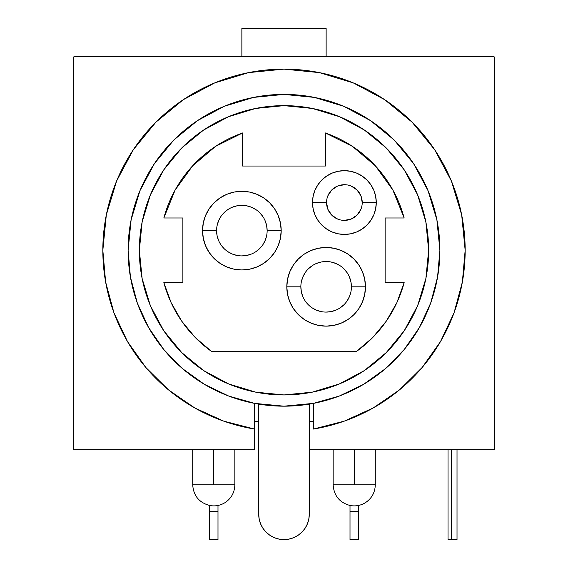 <?xml version="1.0" encoding="UTF-8"?>
<svg xmlns="http://www.w3.org/2000/svg" width="568" height="568" viewBox="0 0 568 568"><rect width="100%" height="100%" fill="white"/><g stroke="black" fill="none" stroke-linecap="round" stroke-linejoin="round"><path stroke-width="0.85" d="M216.585 230.636L202.542 230.636A39.32 39.32 0 0 1 241.869 191.309A39.32 39.32 0 0 1 281.188 230.636L280.436 238.304L278.199 245.681L274.564 252.483L269.672 258.44L263.715 263.332L256.913 266.96L249.537 269.204L241.869 269.956L234.194 269.204L226.817 266.96L220.022 263.332L214.065 258.44L209.173 252.483L205.538 245.681L203.301 238.304L202.542 230.636L203.301 222.961L205.538 215.584L209.173 208.79L214.065 202.826L220.022 197.934L226.817 194.306L234.194 192.062L241.869 191.309L249.537 192.062L256.913 194.306L263.715 197.934L269.672 202.826L274.564 208.79L278.199 215.584L280.436 222.961L281.188 230.636L267.145 230.636A25.276 25.276 0 0 0 241.869 205.353A25.276 25.276 0 0 0 216.585 230.636A25.276 25.276 0 0 0 241.869 255.912A25.276 25.276 0 0 0 267.145 230.636L281.188 230.636A39.32 39.32 0 0 1 241.869 269.956A39.32 39.32 0 0 1 202.542 230.636L216.585 230.636A25.276 25.276 0 0 1 241.869 205.353A25.276 25.276 0 0 1 267.145 230.636A25.276 25.276 0 0 1 241.869 255.912A25.276 25.276 0 0 1 216.585 230.636L217.075 235.564L218.517 240.307M300.855 286.812L286.812 286.812A39.32 39.32 0 0 1 326.131 247.485A39.32 39.32 0 0 1 365.458 286.812L364.699 294.48L362.462 301.856L358.827 308.658L353.935 314.615L347.978 319.507L341.183 323.135L333.806 325.379L326.131 326.131L318.463 325.379L311.086 323.135L304.285 319.507L298.328 314.615L293.436 308.658L289.801 301.856L287.564 294.48L286.812 286.812L287.564 279.136L289.801 271.76L293.436 264.965L298.328 259.001L304.285 254.116L311.086 250.481L318.463 248.244L326.131 247.485L333.806 248.244L341.183 250.481L347.978 254.116L353.935 259.001L358.827 264.965L362.462 271.76L364.699 279.136L365.458 286.812L351.414 286.812A25.276 25.276 0 0 0 326.131 261.529A25.276 25.276 0 0 0 300.855 286.812A25.276 25.276 0 0 0 326.131 312.088A25.276 25.276 0 0 0 351.414 286.812L365.458 286.812A39.32 39.32 0 0 1 326.131 326.131A39.32 39.32 0 0 1 286.812 286.812L300.855 286.812A25.276 25.276 0 0 1 326.131 261.529A25.276 25.276 0 0 1 351.414 286.812A25.276 25.276 0 0 1 326.131 312.088A25.276 25.276 0 0 1 300.855 286.812L301.338 291.739L302.779 296.482M326.55 202.542L312.506 202.542A31.879 31.879 0 0 1 344.385 170.663A31.879 31.879 0 0 1 376.272 202.542L375.654 208.761L373.843 214.747L370.897 220.256L366.928 225.084L362.1 229.053L356.59 232L350.605 233.81L344.385 234.428L338.173 233.81L332.188 232L326.678 229.053L321.85 225.084L317.881 220.256L314.935 214.747L313.124 208.761L312.506 202.542L313.124 196.322L314.935 190.344L317.881 184.834L321.85 179.999L326.678 176.037L332.188 173.091L338.173 171.28L344.385 170.663L350.605 171.28L356.59 173.091L362.1 176.037L366.928 179.999L370.897 184.834L373.843 190.344L375.654 196.322L376.272 202.542L362.228 202.542A17.835 17.835 0 0 0 344.385 184.706A17.835 17.835 0 0 0 326.55 202.542A17.835 17.835 0 0 0 344.385 220.384A17.835 17.835 0 0 0 362.228 202.542L376.272 202.542A31.879 31.879 0 0 1 344.385 234.428A31.879 31.879 0 0 1 312.506 202.542L326.55 202.542A17.835 17.835 0 0 1 344.385 184.706A17.835 17.835 0 0 1 362.228 202.542A17.835 17.835 0 0 1 344.385 220.384A17.835 17.835 0 0 1 326.55 202.542L327.913 209.372L331.776 215.158L337.562 219.021M428.655 250.296A144.655 144.655 0 0 1 284 394.945A144.655 144.655 0 0 1 139.345 250.296A144.655 144.655 0 0 1 284 105.641A144.655 144.655 0 0 1 428.655 250.296L425.872 278.512L417.643 305.648L404.274 330.661L386.283 352.579L364.365 370.57L339.359 383.94L312.222 392.168L284 394.945L255.777 392.168L228.641 383.94L203.635 370.57L181.717 352.579L163.726 330.661L150.357 305.648L142.128 278.512L139.345 250.296L142.128 222.074L150.357 194.938L163.726 169.931L181.717 148.007L203.635 130.022L228.641 116.653L255.777 108.424L284 105.641L312.222 108.424L339.359 116.653L364.365 130.022L386.283 148.007L404.274 169.931L417.643 194.938L425.872 222.074L428.655 250.296M228.712 396.052A155.888 155.888 0 0 0 254.507 403.365A155.888 155.888 0 0 1 128.112 250.296A155.888 155.888 0 0 0 137.278 302.971M137.328 303.099A155.888 155.888 0 0 0 163.769 349.526M163.818 349.576A155.888 155.888 0 0 0 182.584 368.689M182.662 368.746A155.888 155.888 0 0 0 204.416 384.337M204.508 384.387A155.888 155.888 0 0 0 228.613 396.01M439.888 250.232A155.888 155.888 0 0 0 394.277 140.111M394.185 140.019A155.888 155.888 0 0 0 343.683 106.287M343.626 106.259A155.888 155.888 0 0 0 224.374 106.259M224.317 106.287A155.888 155.888 0 0 0 173.815 140.019M173.723 140.111A155.888 155.888 0 0 0 128.112 250.232M128.112 250.296A155.888 155.888 0 0 1 284 94.409A155.888 155.888 0 0 1 439.888 250.296L437.573 277.063L430.693 303.035L419.461 327.438L404.203 349.547L385.381 368.717L363.541 384.366L339.337 396.031L313.493 403.365L313.493 429.046L344.322 421.122L373.282 407.93L399.496 389.875L422.138 367.51L440.519 341.524L454.073 312.727L462.373 281.998L465.164 250.296A181.164 181.164 0 0 1 313.493 429.046L313.493 403.365A155.888 155.888 0 0 1 254.507 403.365L228.663 396.031L204.459 384.366L182.619 368.717L163.797 349.547L148.539 327.438L137.307 303.035L130.427 277.063L128.112 250.296L131.109 219.88L139.976 190.642L154.382 163.69L173.772 140.062L197.394 120.679L224.346 106.273L253.591 97.405L284 94.409L314.409 97.405L343.654 106.273L370.606 120.679L394.227 140.062L413.618 163.69L428.024 190.642L436.891 219.88L439.888 250.296A155.888 155.888 0 0 1 313.493 403.365L283.915 406.184M333.153 449.721L333.153 484.831L354.219 484.831L354.219 449.721L354.219 484.831L375.285 484.831L375.285 449.721M192.715 449.721L192.715 484.831L213.781 484.831L213.781 449.721L213.781 484.831L234.847 484.831L234.847 449.721M254.507 449.721L73.343 449.721L73.343 57.893L73.755 56.899L74.742 56.488L493.258 56.488L494.245 56.899L494.657 57.893L494.657 449.721L309.276 449.721L494.657 449.721L494.657 57.893A1.406 1.406 0 0 0 493.258 56.488L74.742 56.488A1.406 1.406 0 0 0 73.343 57.893L73.343 449.721L254.507 449.721L254.507 429.046A181.164 181.164 0 0 1 102.836 250.296A181.164 181.164 0 0 1 284 69.126A181.164 181.164 0 0 1 465.164 250.296L461.685 214.952L451.375 180.965L434.634 149.647L412.105 122.191L384.65 99.663L353.331 82.921L319.344 72.612L284 69.126L248.656 72.612L214.668 82.921L183.35 99.663L155.895 122.191L133.366 149.647L116.625 180.965L106.315 214.952L102.836 250.296L105.627 281.998L113.927 312.727L127.481 341.524L145.862 367.51L168.504 389.875L194.718 407.93L223.678 421.122L254.507 429.046L254.507 449.721M326.131 56.488L326.131 28.4L241.869 28.4L241.869 56.488L241.869 28.4L326.131 28.4L326.131 56.488M309.276 421.633L313.493 421.633L309.276 421.633M254.507 421.633L258.724 421.633L254.507 421.633M73.755 56.899L74.209 56.594M494.55 57.354L493.791 56.594M113.927 312.727L127.481 341.524M254.507 403.365L254.507 429.046L254.507 403.365L284 406.184M354.219 484.831C327.04 484.831 327.04 484.831 354.219 484.831C381.398 484.831 381.398 484.831 354.219 484.831M213.781 484.831C186.602 484.831 186.602 484.831 213.781 484.831C240.96 484.831 240.96 484.831 213.781 484.831M309.276 404.118L309.276 514.324L308.793 519.251L307.352 523.994L305.016 528.368L301.878 532.195L298.044 535.34L293.677 537.676L288.934 539.117L284 539.6L279.065 539.117L274.323 537.676L269.956 535.34L266.122 532.195L262.984 528.368L260.648 523.994L259.207 519.251L258.724 514.324L258.724 404.118L258.724 514.324A25.276 25.276 0 0 0 284 539.6A25.276 25.276 0 0 0 309.276 514.324L309.276 404.118M305.016 528.368L301.878 532.195M265.547 531.598L262.984 528.368M358.436 505.47L358.436 511.512L350.009 511.512L350.009 505.47L350.009 539.6L358.436 539.6L350.009 539.6L350.009 511.512L358.436 511.512L358.436 539.6L358.436 505.47M217.991 505.47L217.991 511.512L209.564 511.512L209.564 505.47L209.564 539.6L217.991 539.6L209.564 539.6L209.564 511.512L217.991 511.512L217.991 539.6L217.991 505.47M451.681 539.6L451.681 449.721L451.681 539.6L448.031 539.6L448.031 449.721L448.031 539.6L457.02 539.6L457.02 449.721L457.02 539.6L451.681 539.6M313.557 403.358A155.888 155.888 0 0 0 339.288 396.045M339.387 396.01A155.888 155.888 0 0 0 363.499 384.387M363.577 384.337A155.888 155.888 0 0 0 385.345 368.746M385.409 368.689A155.888 155.888 0 0 0 404.189 349.576M404.224 349.526A155.888 155.888 0 0 0 430.672 303.092M430.714 302.971A155.888 155.888 0 0 0 439.888 250.296M197.394 120.679L173.772 140.062M385.118 217.991L404.16 217.991L392.907 190.117L375.299 165.757L352.359 146.324L325.428 132.962L325.428 166.033L242.571 166.033L242.571 132.962L215.641 146.324L192.701 165.757L175.093 190.117L163.84 217.991L182.882 217.991L182.882 282.594L163.84 282.594L171.11 302.63L181.703 321.133L195.293 337.548L211.488 351.414L356.512 351.414L372.707 337.548L386.297 321.133L396.89 302.63L404.16 282.594L385.118 282.594L385.118 217.991L404.16 217.991A124.427 124.427 0 0 0 325.428 132.962L325.428 166.033L242.571 166.033L242.571 132.962A124.427 124.427 0 0 0 163.84 217.991L182.882 217.991L182.882 282.594L163.84 282.594A124.427 124.427 0 0 0 211.488 351.414L356.512 351.414A124.427 124.427 0 0 0 404.16 282.594L385.118 282.594L385.118 217.991M325.45 132.976L352.359 146.324M267.145 230.636L266.662 225.702L265.221 220.959M262.885 216.585L259.746 212.759M255.912 209.613L251.539 207.277L246.803 205.836M241.869 205.353L236.934 205.836L232.191 207.277M227.825 209.613L223.991 212.759M220.853 216.585L218.517 220.959L217.075 225.702M220.853 244.68L223.991 248.507M227.825 251.652L232.191 253.988L236.934 255.43M241.869 255.912L246.803 255.43L251.539 253.988M255.912 251.652L259.746 248.507M262.885 244.68L265.221 240.307L266.662 235.564M351.414 286.812L350.925 281.877L349.483 277.134M347.147 272.768L344.009 268.934M340.175 265.788L335.809 263.453L331.066 262.018M326.131 261.529L321.197 262.018L316.461 263.453M312.088 265.788L308.254 268.934M305.115 272.768L302.779 277.134L301.338 281.877M305.115 300.855L308.254 304.682M312.088 307.828L316.461 310.163L321.197 311.605M326.131 312.088L331.066 311.605L335.809 310.163M340.175 307.828L344.009 304.682M347.147 300.855L349.483 296.482L350.925 291.739M362.228 202.542L360.865 195.719L357.002 189.932L351.216 186.07M344.385 184.706L337.562 186.07L331.776 189.932L327.913 195.719M344.385 220.384L351.216 219.021L357.002 215.158L360.865 209.372M333.153 484.831C333.892 495.665 339.486 502.538 349.945 505.456C355.256 506.486 360.254 505.655 364.94 502.964C371.586 498.74 375.036 492.697 375.285 484.831M192.715 484.831C193.447 495.665 199.049 502.538 209.507 505.456C214.938 506.507 220.036 505.619 224.786 502.794C231.254 498.548 234.605 492.562 234.847 484.831"/></g></svg>
